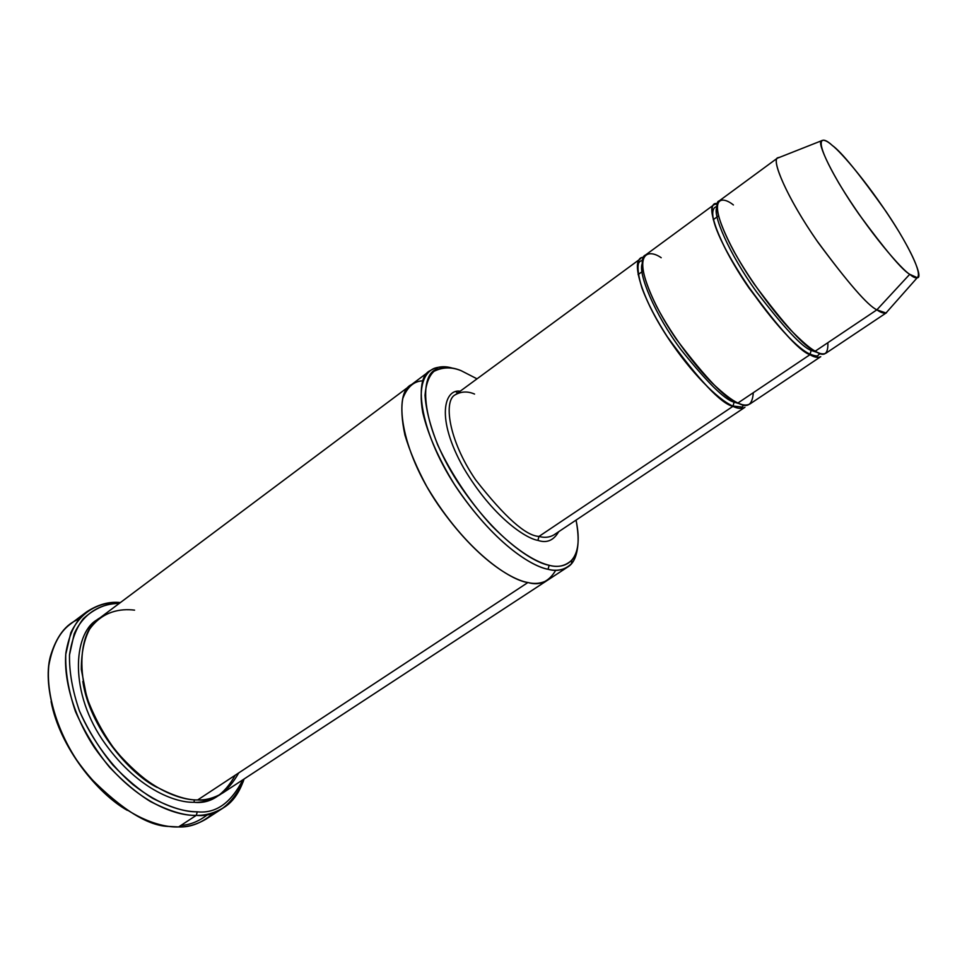 <?xml version="1.0" encoding="UTF-8"?>
<svg xmlns="http://www.w3.org/2000/svg" width="967" height="967" viewBox="0 0 967 967"><rect width="100%" height="100%" fill="white"/><g stroke="black" fill="none" stroke-linecap="round" stroke-linejoin="round"><path stroke-width="1.45" d="M643.551 257.391C632.116 256.122 636.02 288.71 666.553 335.694C698.851 380.104 720.983 403.662 732.926 406.358C737.603 408.69 741.604 409.005 744.953 407.288L553.825 534.956C549.28 537.507 544.336 537.99 539.006 536.407L537.906 540.372C525.855 538.559 492.469 516.825 463.568 467.871C435.186 417.575 444.675 388.625 460.183 391.212C444.675 388.625 435.186 417.575 463.568 467.871C492.469 516.825 525.855 538.559 537.906 540.372L539.006 536.407L732.926 406.358L734.11 402.151C724.779 399.867 707.034 382.328 680.877 349.534C654.768 314.444 637.749 273.214 642.269 263.495C637.749 273.214 654.768 314.444 680.877 349.534C707.034 382.328 724.779 399.867 734.11 402.151L732.926 406.358C721.998 403.88 701.377 382.606 671.086 342.511C641.544 299.625 631.427 261.477 640.722 258.564L455.493 394.657C443.37 399.903 447.987 439.405 475.619 479.837C504.774 517.091 525.915 535.948 539.006 536.407C544.336 537.99 549.28 537.507 553.825 534.956L556.932 532.89M51.094 701.558C59.845 747.793 98.175 794.088 127.354 810.37C98.175 794.088 59.845 747.793 51.094 701.558M86.498 611.966C97.969 604.46 109.259 601.329 120.379 602.574L117.285 602.465C101.233 602.489 82.062 609.258 70.796 632.805L65.756 654.345C65.248 671.811 68.488 690.885 75.474 711.567C84.612 732.079 95.975 750.646 109.561 767.266C123.534 781.904 137.133 793.327 150.381 801.51C169.298 811.156 184.6 815.773 196.289 815.362C176.042 816.221 132.781 801.994 94.548 747.745C74.217 716.982 63.351 680.006 65.901 652.773C69.249 633.397 76.115 619.799 86.498 611.966L69.854 624.513C59.35 632.442 52.339 646.113 48.821 665.501C46.017 692.759 56.642 729.626 76.816 760.195C114.807 814.081 158.189 827.957 178.581 826.942L169.588 826.459C148.761 826.398 122.18 810.044 89.858 777.383C59.241 742.716 41.75 688.129 50.393 656.375C56.412 636.322 65.937 623.92 78.943 619.17M197.28 811.809C185.894 812.171 171.002 807.663 152.581 798.283C139.707 790.317 126.459 779.245 112.837 765.03C99.577 748.893 88.444 730.847 79.427 710.878C72.489 690.716 69.189 672.077 69.503 654.937C71.824 639.658 76.417 627.583 83.295 618.711C94.887 608.183 106.878 603.082 119.267 603.396C103.566 603.565 84.939 610.467 74.205 633.748L69.503 654.937C69.189 672.077 72.489 690.716 79.427 710.878C92.397 740.952 112.535 767.206 133.059 784.66C160.208 805.813 182.376 811.7 197.28 811.809C215.677 813.779 230.883 803.106 242.886 779.777C230.883 803.106 215.677 813.779 197.28 811.809L196.289 815.362L197.28 811.809M549.159 565.284C533.965 562.746 495.998 540.094 457.645 481.965C418.784 421.66 419.327 371.727 438.087 369.068C445.69 366.819 453.39 367.375 461.223 370.724C451.698 366.819 442.632 367.013 434.026 371.316C428.997 375.885 426 383.863 425.021 395.237C425.855 408.956 430.073 425.492 437.676 444.856C451.529 474.906 472.005 504.532 491.925 525.963C518.022 552.387 537.301 562.443 549.159 565.284C564.861 569.575 584.805 562.057 576.054 520.113C579.825 540.311 578.447 553.62 571.944 560.05C565.417 566.033 557.826 567.774 549.159 565.284L548.047 569.273L549.159 565.284M452.81 368.282C446.476 366.348 440.336 366.348 434.388 368.294C424.67 372.259 418.01 385.845 422.748 412.438C427.861 434.34 438.341 458.189 454.164 484.008C493.496 543.623 532.466 566.747 548.047 569.273C532.865 566.529 497.437 546.246 459.023 491.381C419.738 434.558 412.969 378.194 430.11 370.663C437.108 366.42 444.663 365.623 452.81 368.282M777.939 157.73L719.182 200.906C711.216 202.744 723.848 240.191 754.212 284.117C784.962 325.432 805.306 347.782 815.205 351.178L876.876 309.827C867.774 305.705 847.684 282.521 816.583 240.287C785.603 195.576 771.013 158.721 777.939 157.73L779.994 157.174L777.48 158.165C771.412 160.558 787.585 198.912 818.009 242.354C848.385 283.307 868.003 305.79 876.876 309.827L909.729 274.302C902.356 270.252 885.397 250.175 858.853 214.07C832.14 175.934 816.813 142.657 821.358 140.819C823.63 139.357 827.269 140.904 832.285 145.449C821.829 135.489 811.035 135.489 839.018 183.428C869.418 233.579 902.694 270.422 909.729 274.302C920.028 283.319 926.011 276.888 899.032 231.814C870.88 185.954 840.637 151.601 832.285 145.449C841.387 151.831 859.397 173.987 886.328 211.918C912.534 250.816 923.388 278.52 917.272 277.674L909.729 274.302L876.876 309.827L885.99 312.994L917.272 277.674M809.947 354.708L811.156 350.405C802.259 347.298 784.032 327.765 756.472 291.804C728.852 253.439 712.038 213.574 716.994 207.313C712.038 213.574 728.852 253.439 756.472 291.804C784.032 327.765 802.259 347.298 811.156 350.405L809.947 354.708C799.975 351.372 779.62 329.082 748.893 287.852C718.578 243.986 706.115 206.491 714.166 204.593L717.393 203.723C706.539 200.399 711.144 230.025 742.922 278.907C776.416 325.686 798.754 350.948 809.947 354.708L737.954 402.985L809.947 354.708C814.323 357.367 817.925 358.02 820.741 356.666L749.909 403.988C746.584 405.681 742.608 405.342 737.954 402.985C732.273 400.568 723.606 393.859 711.99 382.896C695.696 366.698 672.669 336.673 656.823 306.841C629.638 252.302 647.842 248.265 661.198 257.73M819.146 353.088L811.156 350.405L819.146 353.088M827.873 342.681C828.296 354.454 824.077 357.282 815.205 351.178C809.923 348.35 801.595 341.133 790.22 329.554C774.204 312.534 750.888 281.615 734.001 251.553C704.75 196.76 720.657 194.669 733.421 204.968M813.029 349.849L811.156 350.405M740.855 404.158L734.11 402.151L735.343 401.668L734.11 402.151M753.293 392.699C752.459 405.04 747.358 408.461 737.954 402.985C727.087 400.459 706.49 379.112 676.151 338.946C646.56 295.999 636.298 257.887 645.509 255.034L714.166 204.593M214.299 812.304C202.816 822.627 190.91 827.51 178.581 826.942L196.289 815.362L178.581 826.942C187.731 827.136 196.93 824.488 206.176 819.025L223.655 807.663C214.505 813.066 205.391 815.628 196.289 815.362C215.266 817.369 230.871 806.224 243.08 781.965L244.047 779.027C239.381 792.771 232.588 802.32 223.655 807.663M235.283 775.183C224.054 795.043 210.335 804.073 194.125 802.284C175.801 802.973 136.057 789.277 102.079 739.32C67.593 687.428 74.822 630.266 98.247 619.206C74.822 630.266 67.593 687.428 102.079 739.32C136.057 789.277 175.801 802.973 194.125 802.284L194.246 799.818L194.125 802.284C203.07 802.695 211.978 799.987 220.851 794.149M157.053 787.38C129.397 773.914 89.484 726.809 82.836 681.493C89.484 726.809 129.397 773.914 157.053 787.38M238.74 772.911C227.571 792.747 213.876 801.764 197.679 799.939L527.922 582.521C512.546 579.995 476.876 560.159 438.728 505.644C399.709 449.196 393.678 392.675 411.193 384.83C393.678 392.675 399.709 449.196 438.728 505.644C476.876 560.147 512.546 579.995 527.922 582.521L197.679 799.939C205.971 800.289 214.287 797.993 222.64 793.049L547.951 579.958C541.75 583.439 535.077 584.298 527.922 582.521C535.198 584.334 541.967 583.415 548.216 579.777L547.951 579.958C541.75 583.439 535.077 584.286 527.922 582.521C511.616 580.768 466.191 552.858 426.761 486.498C417.031 468.403 409.742 451.214 404.895 434.945C401.752 420.041 401.051 407.893 402.804 398.489C407.228 386.957 413.973 381.058 423.026 380.805M430.11 370.663L411.458 384.636C393.774 392.155 399.347 448.398 438.414 505.185C476.634 560.002 512.51 580.007 527.922 582.521C539.586 585.99 548.869 581.892 555.771 570.204M411.193 384.83L99.891 617.913C77.082 630.339 72.32 688.383 106.926 738.764C140.904 787.356 179.548 800.519 197.679 799.939C186.679 800.253 172.138 795.466 154.079 785.591C141.46 777.19 128.708 765.634 115.81 750.912C103.529 734.34 93.811 716.342 86.667 696.941L81.325 669.49C81.313 652.87 84.117 639.356 89.75 628.973C102.599 611.192 120.416 608.4 134.57 610.141M642.995 271.026L638.087 274.604L642.995 271.026M718.384 215.955L713.247 219.702L718.384 215.955M732.926 406.358L539.006 536.407C525.915 535.948 504.774 517.091 475.619 479.837C447.987 439.405 443.37 399.903 455.493 394.657C461.452 391.357 467.81 391.151 474.555 394.065M477.033 378.834L461.223 370.724L477.033 378.834M558.66 531.729C553.62 540.517 546.693 543.394 537.906 540.372M456.025 391.828L457.584 392.795M577.71 546.488C576.489 557.004 573.153 563.834 567.714 567C561.67 570.385 555.118 571.134 548.047 569.273C556.932 571.799 564.716 569.974 571.4 563.797L571.944 560.05M208.328 814.045C199.444 821.14 190.281 824.936 180.853 825.455M886.558 312.704C884.213 313.731 880.985 312.764 876.876 309.827L815.205 351.178C819.557 353.862 823.135 354.538 825.915 353.209L886.558 312.704M119.449 603.263L117.285 602.465M438.087 369.068L434.388 368.294M821.358 140.819L777.48 158.165M820.197 353.451L818.191 355.155C818.022 356.521 815.181 356.146 809.669 354.007C778.459 339.502 699.214 222.434 714.722 207.506L717.006 206.201M743.937 404.943L742.136 407.059L732.781 406.031C717.006 399.141 690.027 371.074 668.729 338.933C656.46 320.113 647.515 303.094 641.895 287.888C638.353 276.079 637.253 267.835 638.583 263.133L639.973 261.295L642.584 260.316M567.714 567L547.951 579.958M243.08 779.656L243.08 781.965M455.493 394.657L458.503 392.445"/></g></svg>
